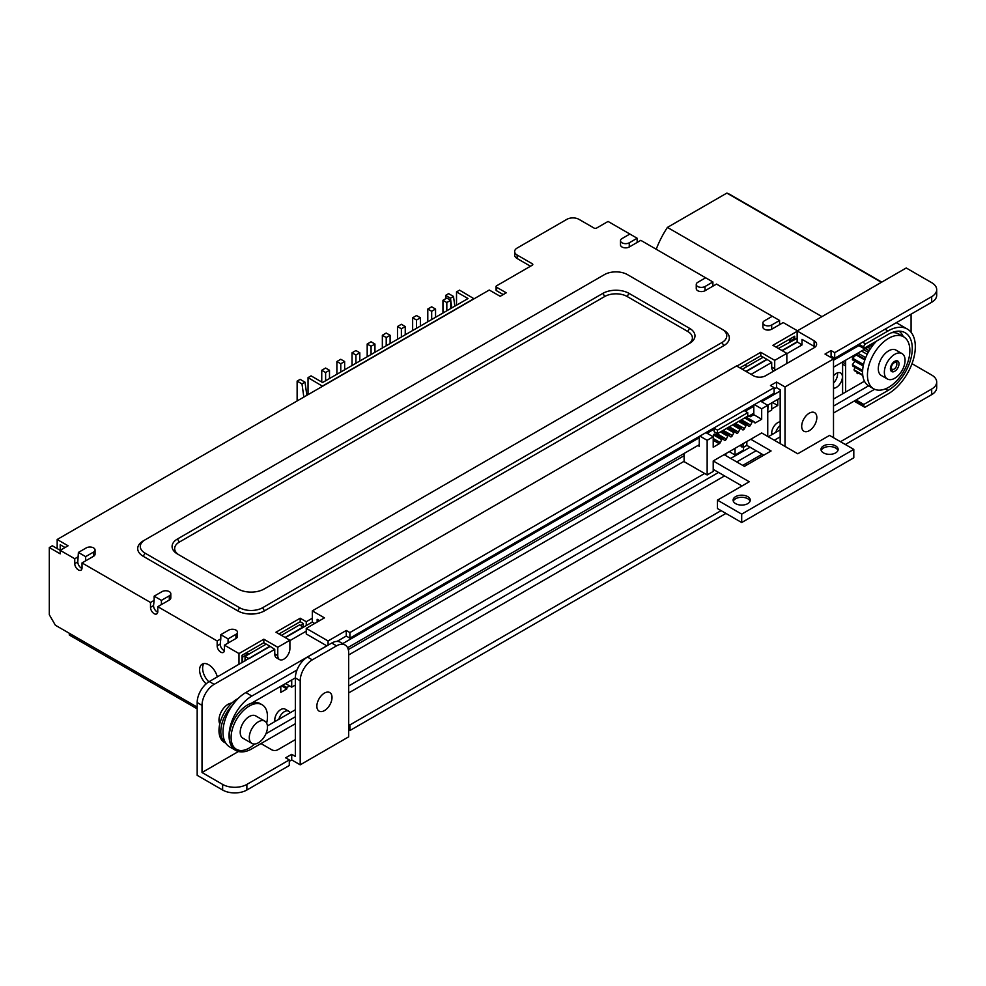 <?xml version="1.0" encoding="UTF-8"?>
<svg xmlns="http://www.w3.org/2000/svg" width="986" height="986" viewBox="0 0 986 986"><rect width="100%" height="100%" fill="white"/><g stroke="black" fill="none" stroke-linecap="round" stroke-linejoin="round"><path stroke-width="1.48" d="M789.872 339.011L789.872 341.809M744.713 365.079L747.142 366.472M789.946 338.962A2.576 1.479 60 0 1 790.476 340.762L790.476 341.452M249.285 737.528A12.855 7.42 -60 0 1 254.906 724.599A12.855 7.42 -60 0 1 264.803 721.148A12.855 7.42 -60 0 1 264.803 736A12.855 7.42 -60 0 1 251.948 743.419A12.855 7.42 -60 0 1 249.285 737.528M251.948 743.419L242.864 738.169A12.855 7.42 -60 0 1 240.202 732.278A12.855 7.42 -60 0 1 245.81 719.349A12.855 7.42 -60 0 1 255.719 715.898L264.803 721.148M248.99 654.088L246.562 652.683M242.014 662.654L242.014 655.308L263.829 642.712L266.257 644.117L245.046 656.356L245.046 660.903M289.896 640.259L289.896 648.665A8.566 4.942 -60 0 1 286.15 657.28A8.566 4.942 -60 0 1 279.543 659.585A8.566 4.942 -60 0 1 277.769 655.653L277.769 647.26L289.896 640.259L275.957 632.211L300.2 618.222L306.252 621.722L306.252 625.568L303.232 627.318L299.596 624.865L281.404 635.366M739.87 367.877L760.773 355.798L763.201 357.203L742.298 369.269M797.144 338.309L778.348 348.452M775.933 347.06L794.716 336.214L794.716 339.011M278.989 633.961L300.2 621.722L303.232 623.472L303.232 626.96L285.04 637.461M629.881 234.039L637.153 238.242L629.265 242.79A5.14 2.97 180 0 1 623.67 243.431A5.14 2.97 180 0 1 620.49 240.695A5.14 2.97 180 0 1 621.993 238.587L629.881 234.039L608.054 221.443L596.542 228.099A1.713 0.986 180 0 1 594.127 228.099L578.967 219.348A8.566 4.942 0 0 0 566.851 219.348L517.157 248.041A8.566 4.942 0 0 0 514.643 251.541A8.566 4.942 0 0 0 517.157 255.029L532.304 263.78A1.713 0.986 180 0 1 532.81 264.482A1.713 0.986 180 0 1 532.304 265.185L496.55 285.829A1.713 0.986 0 0 0 496.044 286.519A1.713 0.986 0 0 0 496.55 287.222L506.249 292.817L500.185 296.318L489.278 290.02L57.176 539.49L68.083 545.788L60.208 550.336L60.208 544.74L65.051 547.538M496.044 286.519L496.044 290.02A1.713 0.986 0 0 0 496.55 290.722L503.217 294.567M514.643 251.541L514.643 255.041A8.566 4.942 0 0 0 517.157 258.529L530.493 266.232M237.466 632.211A5.14 2.97 -0 0 0 234.286 629.475A5.14 2.97 -0 0 0 228.69 630.116L220.802 634.664L228.074 638.866L235.962 634.318A5.14 2.97 -0 0 0 237.466 632.211L237.466 636.414A5.14 2.97 180 0 1 235.962 638.509L224.438 645.164L238.982 653.558L263.829 639.211L277.769 647.26M170.8 593.732A5.14 2.97 -0 0 0 167.62 590.984A5.14 2.97 -0 0 0 162.024 591.625L154.149 596.173L161.421 600.375L169.296 595.827A5.14 2.97 -0 0 0 170.8 593.732L170.8 597.923A5.14 2.97 180 0 1 169.296 600.03L157.785 606.673L217.166 640.962L220.802 638.866L220.802 634.664M81.986 568.454A5.14 2.97 60 0 1 77.783 561.884L78.387 552.443L85.659 556.634L93.534 552.086A5.14 2.97 -0 0 0 95.05 549.991L95.05 554.194A5.14 2.97 180 0 1 93.534 556.289L82.023 562.932L150.513 602.471L154.149 600.375L154.149 596.173M771.693 403.385L772.901 402.177M280.8 686.798L282.021 685.59M785.016 446.424L785.016 386.943L833.503 358.953L825.023 354.048L831.075 350.56L834.711 352.655L931.684 296.675A17.144 9.897 -0 0 0 936.7 289.674A17.144 9.897 -0 0 0 931.684 282.674L906.22 267.982L797.144 330.963L797.144 341.809L781.984 350.56M266.257 644.117L269.893 646.212L209.291 681.548A17.144 9.897 120 0 0 197.175 702.537L197.175 775.316L222.626 790.02L222.626 784.412L202.019 772.519L202.019 705.347A17.144 9.897 -60 0 1 214.135 684.346L274.749 649.355L274.749 653.903A8.566 4.942 120 0 0 276.524 657.835L279.543 659.585M797.144 330.963L814.116 340.762A8.566 4.942 180 0 1 816.618 344.262A8.566 4.942 180 0 1 814.116 347.75L765.629 375.752A8.566 4.942 180 0 1 753.501 375.752L736.542 365.954L312.315 610.876L312.315 622.067L306.252 625.568M348.292 649.577L684.111 455.692M278.804 719.336A8.566 4.942 -60 0 1 288.725 711.214L285.09 709.119A8.566 4.942 120 0 0 278.483 711.411A8.566 4.942 120 0 0 274.749 720.039L274.749 721.678M771.693 434.764L771.693 433.125A8.566 4.942 -60 0 1 780.172 421.823M911.076 314.164L911.076 332.282M786.84 353.703L801.988 344.952L801.988 339.357L814.116 346.357A8.566 4.942 180 0 1 815.114 347.06M751.085 374.347L771.693 362.454L771.693 367.002A8.566 4.942 120 0 0 773.468 370.921L773.727 371.069M317.159 622.067L317.159 619.27L319.587 620.662M289.896 640.617L306.252 631.163M202.019 772.519L238.415 751.517M833.503 375.863A8.566 4.942 -60 0 1 840.639 372.979A8.566 4.942 -60 0 1 841.218 381.755A8.566 4.942 -60 0 1 833.503 388.225M777.744 399.379L777.744 405.492L771.693 408.98M289.588 685.923L286.864 687.501L286.864 688.894L280.8 692.394L280.8 686.293M684.111 461.3L348.674 654.963M801.692 426.309A10.71 6.187 -60 0 1 806.363 415.525A10.71 6.187 -60 0 1 814.621 412.653A10.71 6.187 -60 0 1 816.839 417.559A10.71 6.187 -60 0 1 812.156 428.343A10.71 6.187 -60 0 1 803.91 431.215A10.71 6.187 -60 0 1 801.692 426.309M774.109 389.039L776.537 387.646L780.172 389.741L780.172 443.626M833.503 358.953L833.503 437.673M316.863 706.222A10.71 6.187 -60 0 1 321.535 695.438A10.71 6.187 -60 0 1 329.792 692.566A10.71 6.187 -60 0 1 332.011 697.472A10.71 6.187 -60 0 1 327.34 708.256A10.71 6.187 -60 0 1 319.082 711.116A10.71 6.187 -60 0 1 316.863 706.222M300.2 764.828L300.2 680.845A17.144 9.897 -60 0 1 312.315 659.856L336.559 645.855A17.144 9.897 -60 0 1 345.125 645.017A17.144 9.897 -60 0 1 348.674 652.855L348.674 736.838L300.2 764.828L291.708 759.923L291.708 754.327L285.657 757.827L289.292 759.923L246.87 784.412A17.144 9.897 180 0 1 222.626 784.412M345.125 645.017L340.281 642.206A17.144 9.897 120 0 0 331.715 643.057L307.472 657.058A17.144 9.897 120 0 0 295.344 678.048L295.344 756.422L291.708 754.327M721.086 510.625L349.894 724.932L348.674 724.242M912.001 363.686L931.684 375.05A17.144 9.897 180 0 1 936.7 382.05A17.144 9.897 180 0 1 931.684 389.039L840.479 441.703M745.786 463.666L747.45 464.616M260.957 743.567L271.717 749.779A4.289 2.477 -0 0 0 277.769 749.779L295.344 739.636M936.7 382.05L936.7 387.646A17.144 9.897 180 0 1 931.684 394.646L845.322 444.501M725.93 513.423L349.894 730.54L349.894 724.932M349.894 730.54L348.674 729.837M291.708 759.923L289.292 761.328M222.626 790.02A17.144 9.897 180 0 0 246.87 790.02L289.292 765.518L289.292 759.923M829.867 356.858L831.075 356.156L834.711 358.251L931.684 302.271A17.144 9.897 -0 0 0 936.7 295.27L936.7 289.674M336.99 641.405L346.259 636.069L349.894 638.164L774.109 393.241L774.109 387.646L770.473 385.538L776.537 382.05L776.537 387.646M312.315 610.876L324.443 617.865L306.252 628.365L306.252 633.961L326.859 645.855M306.252 628.365L328.079 640.962L328.079 645.164M328.079 640.962L346.259 630.461L346.259 636.069M346.259 630.461L349.894 632.568L349.894 638.164M349.894 632.568L774.109 387.646M776.537 382.05L785.016 386.943M831.075 350.56L831.075 356.156M834.711 352.655L834.711 358.251M286.864 688.894L282.021 686.096M286.864 687.501L282.785 685.147M777.744 405.492L772.901 402.695M833.503 383.049A8.566 4.942 120 0 0 837.459 372.881M248.682 658.808L270.201 646.385M285.348 637.634L303.232 627.318M314.744 623.472L312.315 622.067M801.988 344.952L797.144 341.809M746.229 371.549L767.145 359.471M782.292 350.733L797.144 342.154M306.252 621.722L312.315 618.222M767.749 411.963L768.057 404.975M763.201 357.203L766.837 359.298L745.934 371.377M269.893 646.212L274.749 649.355M766.837 359.298L771.693 362.454M248.682 658.451L245.046 656.356M697.755 282.329L705.631 277.781L712.903 281.971L705.027 286.519A5.14 2.97 180 0 1 699.419 287.172A5.14 2.97 180 0 1 696.252 284.424A5.14 2.97 180 0 1 697.755 282.329M764.421 320.82L772.297 316.26L779.569 320.462L779.569 324.665L771.693 329.213A5.14 2.97 180 0 1 766.085 329.854A5.14 2.97 180 0 1 762.905 327.118L762.905 322.915A5.14 2.97 180 0 1 764.421 320.82M779.569 320.462L771.693 325.01A5.14 2.97 180 0 1 766.085 325.651A5.14 2.97 180 0 1 762.905 322.915M232.326 640.617L231.71 640.962M228.074 638.866L228.074 643.057M161.421 600.375L161.421 604.578M85.659 556.634L85.659 560.837M95.05 549.991A5.14 2.97 -0 0 0 91.871 547.242A5.14 2.97 -0 0 0 86.263 547.896L78.387 552.443M288.725 711.214A8.566 4.942 -60 0 1 290.081 712.816M775.748 432.423A8.566 4.942 -60 0 1 780.172 425.57M197.175 708.835L69.303 635.009L69.303 633.271M712.903 281.971L712.903 286.174L705.027 290.722A5.14 2.97 180 0 1 699.419 291.363A5.14 2.97 180 0 1 696.252 288.627L696.252 284.424M637.153 238.242L637.153 242.445L629.265 246.993A5.14 2.97 180 0 1 623.67 247.634A5.14 2.97 180 0 1 620.49 244.885L620.49 240.695M242.618 662.309L242.618 657.058L246.266 654.963L246.266 655.653M242.088 655.259A2.576 1.479 60 0 1 242.618 657.058M224.401 650.686A5.14 2.97 60 0 1 220.198 644.117L220.802 638.866M157.735 612.195A5.14 2.97 60 0 1 153.533 605.626L154.149 600.375M793.582 336.867A2.576 1.479 60 0 1 794.112 338.654L790.476 340.762M794.112 339.357L794.112 338.654M245.724 653.163A2.576 1.479 60 0 1 246.266 654.963M771.693 402.88L771.693 410.04L768.057 412.136M251.59 703.154A23.812 13.742 -60 0 1 251.886 702.981L295.344 677.887L300.2 680.845M295.344 685.048L291.708 687.143L291.708 679.995M285.521 683.569L291.708 687.143M300.496 625.395L303.232 623.818M797.44 330.791L783.204 322.558L779.569 324.665M60.208 550.336L60.208 553.836L49.3 547.538L52.332 545.788L74.751 558.742L78.387 556.634M74.751 558.742L74.751 563.635L77.783 561.884M774.91 370.391A8.566 4.942 -60 0 1 774.713 368.752L774.713 360.346L786.84 353.358L786.84 361.751A8.566 4.942 -60 0 1 786.643 363.612M263.829 639.211L263.829 642.712M736.838 366.126L760.773 352.298L774.713 360.346M760.773 352.298L760.773 355.798M203.954 663.553A12.855 7.42 -120 0 0 208.847 681.807M206.136 683.853A12.855 7.42 60 0 1 202.253 664.12A12.855 7.42 60 0 1 217.314 676.914M49.3 547.538L49.3 614.722L55.364 625.223L197.175 707.098M224.438 645.164L224.438 650.057A5.14 2.97 60 0 1 223.378 652.412A5.14 2.97 60 0 1 219.41 651.031A5.14 2.97 60 0 1 217.166 645.855L220.198 644.117M157.785 606.673L157.785 611.566A5.14 2.97 60 0 1 156.712 613.921A5.14 2.97 60 0 1 152.756 612.553A5.14 2.97 60 0 1 150.513 607.376L153.533 605.626M82.023 562.932L82.023 567.837A5.14 2.97 60 0 1 80.963 570.191A5.14 2.97 60 0 1 76.994 568.811A5.14 2.97 60 0 1 74.751 563.635M264.137 588.999L689.571 343.387A18.426 10.636 0 0 0 689.571 328.338L628.969 293.347A18.426 10.636 0 0 0 602.914 293.347L177.48 538.972A18.426 10.636 0 0 0 177.48 554.009L238.082 588.999A18.426 10.636 0 0 0 264.137 588.999M687.772 344.422A15.85 9.157 0 0 0 687.747 331.481L627.145 296.503A15.85 9.157 0 0 0 604.726 296.503L179.292 542.115A15.85 9.157 0 0 0 179.267 555.044M262.621 607.721A16.281 9.404 180 0 1 239.598 607.721L145.053 553.134A16.281 9.404 180 0 1 145.053 539.847L604.418 274.626A16.281 9.404 180 0 1 627.453 274.626L721.998 329.213A16.281 9.404 180 0 1 721.998 342.512L262.621 607.721L264.445 610.876A18.857 10.883 180 0 1 237.774 610.876L143.229 556.289A18.857 10.883 180 0 1 143.229 540.895L145.053 539.847L143.229 540.895M721.998 329.213L723.81 330.261A18.857 10.883 180 0 1 723.81 345.655L264.445 610.876M786.84 353.358L772.901 345.31L797.144 331.308M772.297 316.26L716.539 284.079L712.903 286.174M705.631 277.781L640.789 240.337L637.153 242.445M57.176 539.49L57.176 548.586M150.513 602.471L150.513 607.376M217.166 640.962L217.166 645.855M238.982 653.558L238.982 664.404M300.2 618.222L300.2 621.722M231.821 703.067A12.855 7.42 120 0 0 221.653 711.079A12.855 7.42 120 0 0 219.792 723.897M238.156 698.507A25.71 14.839 120 0 0 220.568 721.062A25.71 14.839 120 0 0 224.315 742.31L225.782 743.148M255.362 702.513A25.71 14.839 120 0 0 254.659 701.391M232.425 705.298A25.71 14.839 120 0 0 225.757 743.124M266.664 723.182A25.71 14.839 120 0 0 267.465 716.539A25.71 14.839 120 0 0 262.14 704.768L260.329 703.721A25.71 14.839 120 0 0 234.619 718.56A25.71 14.839 120 0 0 234.619 748.251L236.43 749.298A25.71 14.839 120 0 0 254.634 744.011M262.14 704.768A25.71 14.839 120 0 0 236.43 719.607A25.71 14.839 120 0 0 236.43 749.298M744.11 410.558L747.745 412.666L747.745 416.154L717.451 433.655L717.451 430.155L747.745 412.666M713.815 428.06L717.451 430.155M705.939 432.607L713.211 436.798L713.211 447.225L719.262 443.725A1.713 0.986 120 0 0 720.261 442.566L722.085 439.029L722.935 438.733L724.328 440.212A1.713 0.986 120 0 0 724.463 440.311A1.713 0.986 120 0 0 726.325 439.066L728.136 435.529L728.999 435.233L730.392 436.712A1.713 0.986 120 0 0 730.527 436.823A1.713 0.986 120 0 0 732.376 435.565L734.2 432.028L735.063 431.732L736.456 433.211A1.713 0.986 120 0 0 736.591 433.322A1.713 0.986 120 0 0 738.44 432.065L740.264 428.528L741.127 428.232L742.52 429.711A1.713 0.986 120 0 0 742.655 429.822A1.713 0.986 120 0 0 744.504 428.565L746.316 425.028L747.178 424.744L748.571 426.211A1.713 0.986 120 0 0 748.707 426.322A1.713 0.986 120 0 0 750.556 425.065L752.38 421.527L753.242 421.244L754.635 422.711A1.713 0.986 120 0 0 754.771 422.821A1.713 0.986 120 0 0 755.633 422.735L761.685 419.235L761.685 408.808L767.749 405.308L767.749 436.453M722.861 438.708L714.801 434.025L712.718 436.515M699.875 436.108L707.147 440.298L713.211 436.798M853.802 449.394L741.694 514.125L741.694 522.531L853.802 457.8L853.802 449.394L829.559 435.405L797.748 453.77L761.685 432.953L713.211 460.943L713.211 471.444L707.147 474.944L707.147 440.298M684.111 453.437L684.111 461.645L707.147 474.944M725.93 455.692L725.93 453.597M735.026 448.347L735.026 455.002L743.506 450.097L743.506 447.299L739.87 445.549M735.026 455.002L729.27 451.674M753.809 404.963L753.809 414.687L750.173 416.795L748.892 416.043M699.271 436.453L699.271 446.251L697.841 445.512M754.413 404.617L761.685 408.808M760.477 401.117L767.749 405.308M753.809 414.687L761.685 419.235M741.99 485.962L713.211 469.348M713.211 460.943L749.261 481.76L717.451 500.136L717.451 508.529L741.694 522.531M741.694 514.125L717.451 500.136M837.94 450.454A8.566 4.942 0 0 0 829.559 446.547A8.566 4.942 0 0 0 821.19 450.454M823.507 452.894A8.566 4.942 180 0 1 820.993 449.394A8.566 4.942 180 0 1 829.559 444.452A8.566 4.942 180 0 1 838.137 449.394A8.566 4.942 180 0 1 832.837 453.967A8.566 4.942 180 0 1 823.507 452.894M750.063 501.184A8.566 4.942 0 0 0 741.694 497.289A8.566 4.942 0 0 0 733.313 501.184M735.63 503.636A8.566 4.942 180 0 1 733.116 500.136A8.566 4.942 180 0 1 741.694 495.182A8.566 4.942 180 0 1 750.26 500.136A8.566 4.942 180 0 1 744.972 504.709A8.566 4.942 180 0 1 735.63 503.636M746.846 441.531L746.846 445.376L743.506 447.299L743.506 443.453M763.805 455.175L746.846 445.376M750.777 439.251L771.077 450.972L744.418 466.366L724.118 454.645M741.866 444.39L741.866 447.052M724.92 429.341L722.331 431.375M713.026 428.503L714.147 429.156L714.147 431.745L717.451 433.655M718.856 432.842L716.267 434.875M743.099 418.84L740.511 420.886M737.035 422.341L734.447 424.387M730.971 425.841L728.383 427.887M899.035 331.16A32.316 18.66 -60 0 1 903.287 336.608M874.631 389.273L833.503 413.023M762.153 454.213L742.754 465.404M724.574 475.905L348.674 692.924M295.344 723.724L251.886 748.805A32.316 18.66 -60 0 1 235.728 750.408A32.316 18.66 -60 0 1 230.786 724.513A32.316 18.66 -60 0 1 251.886 696.042L297.02 669.987M326.773 645.805L245.834 692.542A32.316 18.66 120 0 0 224.722 721.012A32.316 18.66 120 0 0 229.676 746.907L235.728 750.408M342.709 643.611L699.271 437.747M707.061 433.248L714.147 429.156M347.602 647.728L699.271 444.698M746.562 417.386L753.809 413.208M767.613 405.234L780.172 397.987M833.503 367.199L874.225 343.683M267.416 725.906L295.344 709.772M348.674 678.984L704.62 473.49M730.688 458.441L750.075 447.237M768.254 436.749L780.172 429.871M833.503 399.071L864.451 381.212M745.231 411.211L753.809 406.257M761.599 401.758L780.172 391.035M833.503 360.247L858.868 345.605M445.61 298.758L445.61 295.393L448.642 293.643L453.486 296.441L454.854 306.153M456.518 305.192L456.518 291.893L459.55 290.143L474.093 298.795M297.131 400.957L297.131 381.114L301.987 383.911L303.836 397.087M308.039 394.659L308.039 377.613L322.582 386.265M306.856 395.337L305.007 382.161L301.987 383.911M305.007 382.161L300.163 379.363L297.131 381.114M453.486 296.441L450.454 298.191L451.822 307.903M445.61 295.393L450.454 298.191M456.518 291.893L468.03 298.548L322.582 382.519L311.071 375.863L308.039 377.613M474.093 298.548L322.582 386.019M386.216 337.52L382.346 335.277L386.216 333.046L390.099 335.277L386.216 337.52L386.216 345.778M382.346 335.277L382.346 348.021M390.099 335.277L390.099 343.535M371.069 346.271L367.186 344.028L371.069 341.785L374.951 344.028L371.069 346.271L371.069 354.529M367.186 344.028L367.186 356.759M374.951 344.028L374.951 352.285M446.818 302.529L442.948 300.299L446.818 298.055L450.701 300.299L446.818 302.529L446.818 310.787M442.948 300.299L442.948 313.03M450.701 300.299L450.701 308.544M352.039 352.778L355.921 350.535L359.804 352.778L355.921 355.009L352.039 352.778L352.039 365.51M359.804 352.778L359.804 361.036M355.921 355.009L355.921 363.267M397.494 326.539L401.376 324.295L405.246 326.539L401.376 328.769L397.494 326.539L397.494 339.27M405.246 326.539L405.246 334.796M401.376 328.769L401.376 337.027M431.671 311.28L427.788 309.037L431.671 306.806L435.553 309.037L431.671 311.28L431.671 319.538M427.788 309.037L427.788 321.781M435.553 309.037L435.553 317.295M416.523 320.031L412.641 317.788L416.523 315.545L420.406 317.788L416.523 320.031L416.523 328.289M412.641 317.788L412.641 330.52M420.406 317.788L420.406 326.046M340.774 363.76L336.892 361.517L340.774 359.286L344.644 361.517L340.774 363.76L340.774 372.018M336.892 361.517L336.892 374.261M344.644 361.517L344.644 369.775M325.614 372.511L321.744 370.268L325.614 368.037L329.497 370.268L325.614 372.511L325.614 380.769M321.744 370.268L321.744 382.026M329.497 370.268L329.497 378.525M842.648 362.281A34.288 19.794 120 0 0 842.599 364.204L842.599 393.587A2.576 1.479 120 0 0 842.599 393.821M845.618 392.083L845.618 365.954A34.288 19.794 -60 0 1 845.68 363.97L842.599 361.948M863.81 404.433L863.81 405.838A2.576 1.479 120 0 0 864.34 407.021A2.576 1.479 120 0 0 865.622 406.885L888.041 393.944A38.565 22.271 120 0 0 913.246 359.952A38.565 22.271 120 0 0 907.33 329.053A38.565 22.271 120 0 0 888.041 330.963L865.622 343.904A2.576 1.479 120 0 0 863.81 347.06L863.81 348.452L888.041 334.464A34.288 19.794 -60 0 1 905.185 332.763A34.288 19.794 -60 0 1 910.435 360.235A34.288 19.794 -60 0 1 888.041 390.444L863.81 404.433L856.082 399.983M845.618 363.994L845.618 360.198M857.746 344.952L863.81 348.452M857.783 373.669A24.86 14.346 -60 0 1 857.438 373.484A24.86 14.346 -60 0 1 857.093 373.275L857.315 372.375M862.799 375.543L854.579 370.798A24.86 14.346 -60 0 1 853.987 369.824L855.108 367.396M862.602 371.71L852.643 365.966A24.86 14.346 -60 0 1 852.434 364.635L854.862 361.196M863.206 366.016L852.397 359.767A24.86 14.346 -60 0 1 852.594 358.201L856.058 354.898L855.577 354.442M868.555 385.834L833.503 406.072M780.172 436.86L774.318 440.249M756.139 450.738L736.739 461.941M718.56 472.43L348.674 685.985M295.344 716.773L265.937 733.757M862.725 374.865L853.987 369.824M862.639 370.526L852.434 364.635M863.526 364.512L852.594 358.201M864.845 359.976L856.058 354.898M865.079 359.286L856.144 354.122M865.708 357.659L857.857 353.136M867.212 354.331L861.505 351.028M868.259 352.322L863.761 349.722M869.159 350.745L865.572 348.674M870.391 348.761L867.914 347.331M872.474 345.839L871.488 345.26M894.105 369.097A3.858 2.231 -60 0 1 891.381 367.519A3.858 2.231 -60 0 1 894.105 362.799A3.858 2.231 -60 0 1 896.829 364.376A3.858 2.231 -60 0 1 894.105 369.097L892.527 370.009A6.089 3.513 -60 0 1 890.777 370.588M899.01 363.822A6.089 3.513 -60 0 1 896.36 369.935A6.089 3.513 -60 0 1 891.664 371.574A6.089 3.513 -60 0 1 891.664 364.549A6.089 3.513 -60 0 1 897.753 361.036A6.089 3.513 -60 0 1 899.01 363.822M896.459 360.753A6.089 3.513 -60 0 1 896.829 362.552L896.829 364.376M867.446 375.05A29.999 17.317 -60 0 1 880.535 344.853A29.999 17.317 -60 0 1 903.644 336.818A29.999 17.317 -60 0 1 903.644 371.463A29.999 17.317 -60 0 1 873.658 388.78A29.999 17.317 -60 0 1 867.446 375.05M887.388 378.994L881.324 375.493A14.654 8.467 -60 0 1 881.324 358.571A14.654 8.467 -60 0 1 895.978 350.104L902.042 353.604A14.654 8.467 -60 0 1 905.074 360.321A14.654 8.467 -60 0 1 898.677 375.062A14.654 8.467 -60 0 1 887.388 378.994A14.654 8.467 -60 0 1 887.388 362.072A14.654 8.467 -60 0 1 902.042 353.604M876.739 340.983A29.999 17.317 120 0 0 862.59 372.252A29.999 17.317 120 0 0 868.802 385.982L873.658 388.78M903.644 336.818L898.801 334.02A29.999 17.317 120 0 0 891.554 332.726M881.743 282.119L730.355 194.71A66.419 38.343 120 0 0 726.879 193.083L667.423 227.409A66.419 38.343 120 0 0 656.22 249.248M881.41 282.304L726.879 193.083M821.954 316.629L667.423 227.409M307.472 657.058L312.315 659.856M331.715 643.057L336.559 645.855M931.684 394.646L931.684 389.039M246.87 790.02L246.87 784.412M931.684 296.675L931.684 302.271M814.116 340.762L814.116 346.357M214.135 684.346L209.291 681.548M202.019 705.347L197.175 702.537M771.693 329.213L771.693 325.01M235.962 638.509L235.962 634.318M169.296 600.03L169.296 595.827M93.534 556.289L93.534 552.086M274.749 720.039L276.166 720.852M771.693 433.125L773.11 433.951M705.027 290.722L705.027 286.519M629.265 246.993L629.265 242.79M274.749 653.903L277.769 655.653M771.693 367.002L774.713 368.752M179.292 542.115L177.48 538.972M604.726 296.503L602.914 293.347M627.145 296.503L628.969 293.347M687.747 331.481L689.571 328.338M239.598 607.721L237.774 610.876M145.053 553.134L143.229 556.289M721.998 342.512L723.81 345.655M517.157 255.029L517.157 258.529M532.304 263.78L532.304 265.185M496.55 287.222L496.55 290.722M723.736 430.574L732.376 435.565M721.838 431.116L728.925 435.208M721.604 431.252L728.568 435.282M721.173 431.498L728.136 435.529M720.421 431.942L727.643 436.108M717.672 434.074L726.325 439.066M714.369 434.074L722.516 438.782M713.938 434.321L722.085 439.029M713.433 434.912L721.579 439.608M713.211 440.237L719.262 443.725M713.211 438.487L720.261 442.566M753.526 421.527L755.633 422.735M753.242 421.244L746.094 417.115L753.156 421.207M745.847 417.263L752.811 421.281M745.416 417.509L752.38 421.527M744.652 417.941L751.887 422.119M741.916 420.073L750.556 425.065M740.018 420.615L747.105 424.707M739.783 420.763L746.759 424.781M739.352 421.01L746.316 425.028M738.6 421.441L745.823 425.619M735.852 423.573L744.504 428.565M741.127 428.232L733.978 424.116L741.041 428.207M733.72 424.251L740.696 428.281M733.288 424.51L740.264 428.528M732.536 424.941L739.759 429.12M729.788 427.074L738.44 432.065M735.063 431.732L727.914 427.616L734.977 431.708M726.472 428.442L733.707 432.62M727.237 428.01L734.2 432.028M727.668 427.751L734.632 431.782M251.886 696.042L245.834 692.542M842.599 364.204L845.618 365.954M863.81 405.838L854.874 400.686M858.954 344.262L863.81 347.06M862.59 342.154L865.622 343.904M885.366 388.891L888.041 390.444M888.041 330.963L885.009 329.213M746.501 366.102L746.476 366.854M721.851 431.104L728.999 435.233M714.801 434.025L722.935 438.733M740.03 420.615L747.178 424.744M854.122 401.117L864.34 407.021M896.311 322.693L907.33 329.053"/></g></svg>
